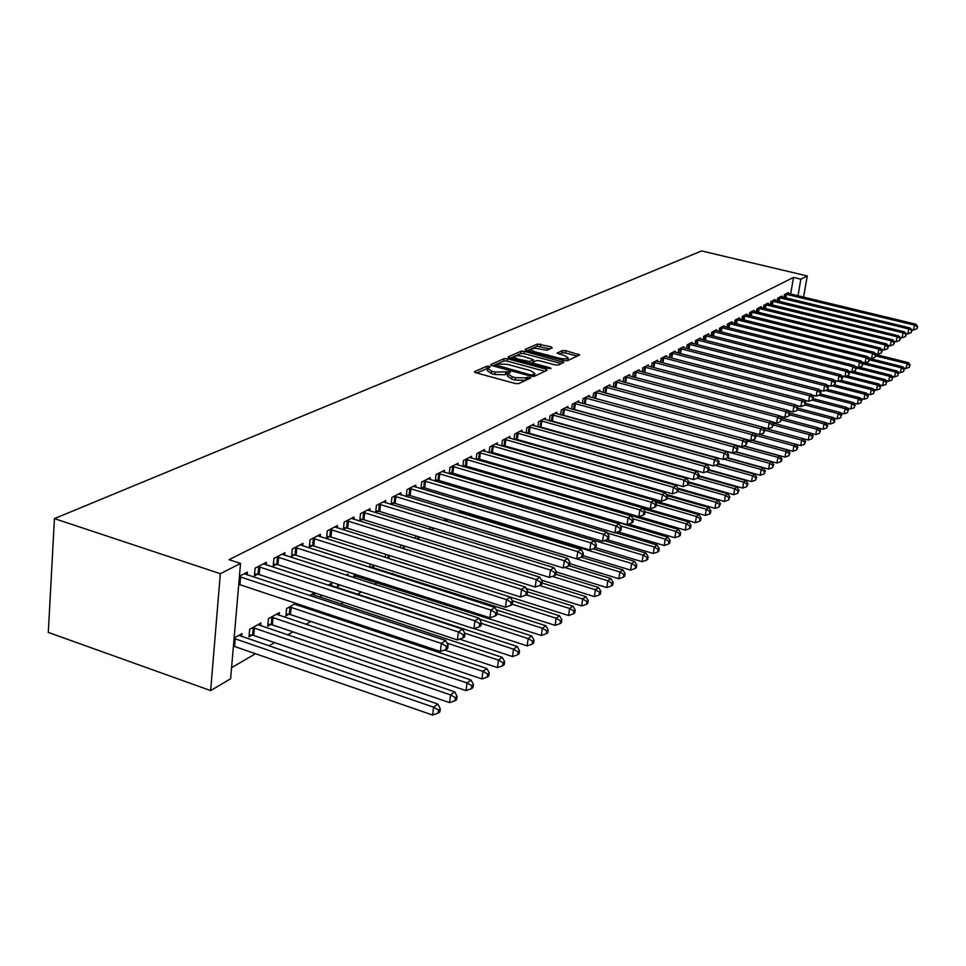 <?xml version="1.0" encoding="UTF-8"?>
<svg xmlns="http://www.w3.org/2000/svg" width="966" height="966" viewBox="0 0 966 966"><rect width="100%" height="100%" fill="white"/><g stroke="black" fill="none" stroke-linecap="round" stroke-linejoin="round"><path stroke-width="1.45" d="M489.315 366.235L486.997 366.174L474.644 371.584L475.658 372.707L515.361 383.538L518.73 383.611L530.829 377.875L527.581 377.175L526.047 377.887L515.409 377.646L512.101 376.74L507.923 373.794L510.434 372.345L509.529 371.705L495.003 372.103L491.73 371.21L487.637 368.312L490.209 366.863L489.315 366.235M487.576 368.42L476.673 372.973M527.496 379.493L525.733 380.29L526.047 377.887M507.875 373.902L505.339 374.748L505.653 372.357M552.25 347.881L551.188 346.866L537.531 343.993L525.093 349.45L526.132 350.477L564.337 360.632L567.513 360.704L579.733 354.908L565.557 350.646L562.429 350.561L557.044 353.097L564.748 355.657L568.237 357.988C566.813 359.123 563.806 359.195 559.229 358.205L534.101 351.539L530.708 349.257C532.157 348.134 535.164 348.062 539.74 349.04L547.034 350.223L552.25 347.881M793.509 277.447L229.039 559.664L240.546 563.444L230.608 678.796L210.648 690.593L48.3 632.416L54.434 518.609L701.57 250.943L807.262 275.95L800.862 279.198L793.509 277.447L790.647 294.038M240.546 563.444L220.333 573.707L54.434 518.609M507.331 358.76L504.083 358.676L490.8 364.508L491.815 365.583L531.046 376.197L534.343 376.281L547.191 370.244L546.092 369.157L507.331 358.76L507.029 361.103L503.781 361.018L497.55 363.771M508.237 356.852L521.085 351.213L524.26 351.31L563.842 362.359L558.348 365.015L555.148 364.931L539.463 360.741L536.251 360.656L532.411 362.479L533.715 363.361L550.113 367.756L551.043 368.396L548.628 368.457L508.164 357.432M781.579 296.876L781.723 296.031L777.69 298.108L777.207 300.957M767.982 303.928L768.139 303.046L763.961 305.208L763.466 308.154M753.903 311.245L754.06 310.327L749.737 312.561L749.218 315.628M739.292 318.828L739.449 317.862L734.969 320.181L734.438 323.381M724.138 326.689L724.307 325.699L719.646 328.102L719.102 331.435M708.392 334.864L708.561 333.825L703.719 336.325L703.176 339.803M692.03 343.365L692.211 342.278L687.176 344.874L686.609 348.509M675.017 352.204L675.198 351.069L669.957 353.773L669.378 357.565M657.303 361.405L657.484 360.221L652.038 363.035L651.434 366.995M638.852 370.992L639.045 369.749L633.358 372.683L632.742 376.837M619.617 380.99L619.81 379.686L613.869 382.753L613.241 387.1M599.536 391.423L599.729 390.059L593.535 393.259L592.895 397.823M578.562 402.327L578.767 400.89L572.295 404.235L571.63 409.029M565.484 453.199L565.364 454.02M556.633 413.726L556.839 412.216L550.065 415.718L549.388 420.765M543.097 467.109L542.952 468.184M533.691 425.656L533.896 424.074L526.808 427.745L526.108 433.046M527.17 433.348L527.907 432.973M520.022 483.048L521.374 482.275M519.672 481.756L519.515 482.903M526.035 474.004L527.351 473.255L527.207 474.342M509.637 438.166L509.855 436.499L502.417 440.339L501.704 445.942M502.586 446.195L503.624 445.652M499.893 488.687L501.728 487.661M484.425 451.291L484.642 449.528L476.83 453.561L476.105 459.478M476.781 459.671L478.146 458.959M472.386 504.143L474.596 502.9M457.932 465.069L458.162 463.209L449.951 467.447L449.202 473.702M449.661 473.847L451.388 472.942M446.026 518.959L443.587 520.517M430.087 479.571L430.317 477.59L421.683 482.058L420.922 488.687M421.128 488.748L423.241 487.649M415.863 535.901L415.175 538.412M400.769 494.834L401.011 492.745L391.906 497.442L391.133 504.421L393.609 503.129M385.603 554.303L385.265 557.406M369.869 510.929L370.111 508.708L360.511 513.67L359.75 520.819L362.359 519.454M354.124 573.985L353.761 577.39L356.357 575.917M337.243 527.931L337.484 525.564L327.341 530.805L326.605 538.134L329.358 536.698M320.893 594.923L320.772 596.107L322.137 595.334M328.126 585.203L331.592 583.247L331.338 585.77M302.744 545.911L302.986 543.387L292.251 548.93L291.539 556.452L294.449 554.931M295.85 603.327L286.6 608.532L285.9 615.897L288.798 614.255M297.154 603.762L297.021 605.211M266.218 564.965L266.459 562.26L255.072 568.141L254.396 575.857L257.475 574.239M260.699 625.811L260.965 622.937L249.651 629.289L248.974 636.848L252.054 635.109M231.574 667.675L255.592 653.656M268.874 645.904L274.549 642.595M287.614 634.976L292.952 631.861M305.811 624.35L310.823 621.44M323.489 614.038L325.131 613.084M340.672 604.016L343.498 602.373M357.372 594.271L361.308 591.977M374.446 584.309L377.465 582.546M391.532 574.347L393.017 573.478M538.654 488.506L540.018 487.709M551.055 481.273L551.671 480.911M234.122 638.019L241.995 633.587L241.742 636.558M239.447 576.207L247.368 572.114L247.127 574.915M279.126 615.366L279.379 612.589L268.391 618.759L267.715 626.222L270.685 624.531M284.741 555.293L284.994 552.685L273.933 558.396L273.233 566.004L276.24 564.446M309.651 595.575L314.542 592.834M314.662 592.87L314.421 595.358M320.241 536.794L320.483 534.343L310.05 539.74L309.313 547.154L312.151 545.681M337.738 584.285L337.496 586.616L340.165 585.106M346.045 575.132L348.05 574.009L347.869 575.724M353.773 519.31L354.015 517.015L344.15 522.111L343.401 529.356L346.082 527.955M370.823 567.706L372.115 566.97M370.075 563.999L369.712 567.356M385.531 502.767L385.76 500.617L376.414 505.447L375.653 512.511L378.189 511.183M400.733 544.909L400.407 547.77M415.621 487.093L415.851 485.065L406.988 489.641L406.215 496.476M406.288 496.5L408.618 495.292M431.15 527.315L429.701 528.124L429.556 529.332M444.191 472.229L444.42 470.309L436.004 474.656L435.243 481.104M435.581 481.201L437.489 480.199M458.065 512.185L460.504 510.821M471.348 458.089L471.565 456.278L463.559 460.42L462.823 466.506M463.39 466.675L464.924 465.866M486.321 496.319L488.337 495.184M497.188 444.65L497.405 442.935L489.786 446.872L489.062 452.619M489.847 452.849L491.03 452.233M513.127 481.249L514.781 480.319M515.409 480.513L515.264 481.648M521.809 431.838L522.014 430.208L514.757 433.963L514.045 439.421M515.023 439.699L515.904 439.24M531.517 474.342L531.36 475.55M545.295 419.618L545.5 418.085L538.569 421.659L537.881 426.839M554.412 460.07L554.291 461.011M567.73 407.954L567.923 406.493L561.306 409.91L560.63 414.825M576.304 446.509L576.207 447.198M589.163 396.809L589.369 395.42L583.029 398.692L582.377 403.365M609.679 386.146L609.872 384.818L603.822 387.946L603.17 392.401M629.337 375.931L629.518 374.663L623.722 377.67L623.094 381.908M648.174 366.15L648.355 364.931L642.788 367.817L642.185 371.862M666.25 356.756L666.431 355.597L661.082 358.362L660.49 362.238M683.614 347.736L683.783 346.625L678.651 349.281L678.072 352.988M700.302 339.078L700.471 338.015L695.532 340.563L694.965 344.113M716.337 330.746L716.506 329.72L711.761 332.171L711.217 335.576M731.793 322.716L731.95 321.75L727.374 324.105L726.843 327.377M746.67 315.001L746.827 314.059L742.419 316.341L741.9 319.468M761.003 307.55L761.16 306.657L756.909 308.842L756.414 311.861M774.841 300.378L774.986 299.508L770.892 301.621L770.397 304.519M788.196 293.447L788.328 292.613L784.38 294.654L783.897 297.443M797.976 295.801L800.862 279.198M803.555 297.154L807.262 275.95M220.333 573.707L210.648 690.593M487.564 368.879L487.335 370.702L491.428 373.613L491.73 371.21M505.339 374.748L494.701 374.494L491.428 373.613M507.85 374.361L507.621 376.197L511.799 379.155L512.101 376.74M525.733 380.29L515.095 380.049L511.799 379.155M544.957 371.294L507.029 361.103M494.882 364.943L492.817 365.86M495.075 364.774L530.177 374.82L532.483 374.88L534.826 373.552L530.612 370.618L507.21 364.315L496.717 364.049L495.075 364.774M534.017 376.39L534.572 375.388M510.241 358.169L514.455 356.321M514.987 356.08L520.783 353.532L521.085 351.213M561.391 363.578L523.958 353.616L520.783 353.532M523.294 356.43C518.645 355.428 515.566 355.512 514.069 356.671L517.474 359.014L529.646 361.489L533.486 359.678L523.294 356.43M514.009 357.106L513.719 359.098M532.471 362.407L530.092 363.494M530.648 349.668L530.382 351.612M567.247 360.801L567.984 359.907M577.294 356.116L565.243 352.94L562.127 352.844L559.205 354.184M549.968 348.907L537.229 346.275L532.037 348.569M530.829 349.1L527.11 350.743M233.434 646.085L432.611 715.057L433.577 707.184L437.864 704.069L238.868 635.35M234.086 638.441L433.577 707.184L438.552 709.986L438.166 713.137L439.868 711.882L440.255 708.73L438.552 709.986M437.864 704.069L440.255 708.73M438.166 713.137L432.611 715.057M240.57 576.895L239.894 584.696L440.387 651.47L441.365 643.416L239.411 576.617M446.389 646.302L445.99 649.514L447.717 648.343L448.103 645.131L446.389 646.302L441.365 643.416L445.676 640.518L244.229 573.744M239.894 584.696L238.747 584.418M440.387 651.47L445.99 649.514M448.103 645.131L445.676 640.518M249.168 634.686L253.744 635.459L449.576 702.644L450.542 694.88L454.708 691.861L257.934 624.64M252.718 627.562L450.542 694.88L455.433 697.645L455.034 700.748L456.701 699.529L457.087 696.426L455.433 697.645M454.708 691.861L457.087 696.426M455.034 700.748L449.576 702.644M267.896 624.121L272.364 624.869L466.023 690.605L467.001 682.938L471.034 680.016L276.433 614.243M271.374 617.081L467.001 682.938L471.794 685.667L471.408 688.734L473.014 687.55L473.4 684.496L471.794 685.667M471.034 680.016L473.4 684.496M471.408 688.734L466.023 690.605M259.878 566.897L259.19 574.589L457.413 639.903L458.403 631.957L258.163 566.547M463.33 634.807L462.931 637.983L464.598 636.848L464.996 633.672L463.33 634.807L458.403 631.957L462.581 629.156L263.404 563.83M259.19 574.589L254.577 573.816M457.413 639.903L462.931 637.983M464.996 633.672L462.581 629.156M278.631 557.189L277.918 564.784L473.92 628.685L474.91 620.848L276.94 556.839M479.764 623.662L479.353 626.789L480.971 625.69L481.37 622.563L479.764 623.662L474.91 620.848L478.967 618.131L282.024 554.218M277.918 564.784L273.414 564.023M473.92 628.685L479.353 626.789M481.37 622.563L478.967 618.131M286.093 613.857L290.452 614.593L481.974 678.929L482.964 671.358L486.876 668.508L294.413 604.136M289.498 606.902L482.964 671.358L487.673 674.051L487.287 677.081L488.844 675.934L489.243 672.916L487.673 674.051M486.876 668.508L489.243 672.916M487.287 677.081L481.974 678.929M444.589 649.997L497.466 667.578L498.456 660.116L502.26 657.351L311.897 594.319M447.041 643.09L498.456 660.116L503.093 662.773L502.694 665.767L504.216 664.656L504.614 661.662L503.093 662.773M502.26 657.351L504.614 661.662M502.694 665.767L497.466 667.578M296.828 547.758L296.115 555.269L489.931 617.805L490.933 610.077L295.161 547.42M495.691 612.855L495.292 615.946L496.85 614.871L497.261 611.792L495.691 612.855L490.933 610.077L494.858 607.433L300.112 544.872M296.115 555.269L291.72 554.52M489.931 617.805L495.292 615.946M497.261 611.792L494.858 607.433M314.518 538.605L313.793 546.007L505.46 607.252L506.474 599.62L312.875 538.279M511.159 602.361L510.748 605.416L512.27 604.378L512.668 601.335L511.159 602.361L506.474 599.62L510.29 597.06L317.681 535.792M313.793 546.007L309.506 545.295M505.46 607.252L510.748 605.416M512.668 601.335L510.29 597.06M459.587 639.142L512.511 656.566L513.514 649.188L517.208 646.508L328.887 584.768M464.755 633.213L513.514 649.188L518.066 651.821L517.667 654.779L519.14 653.692L519.539 650.746L518.066 651.821M517.208 646.508L519.539 650.746M517.667 654.779L512.511 656.566M331.712 529.706L330.976 537.024L520.553 597L521.568 589.477L330.094 529.38M526.168 592.182L525.758 595.189L527.231 594.187L527.641 591.18L526.168 592.182L521.568 589.477L525.263 586.978L334.767 526.965M330.976 537.024L326.786 536.311M520.553 597L525.758 595.189M527.641 591.18L525.263 586.978M474.161 628.6L527.134 645.868L528.136 638.586L531.723 635.978L479.474 619.061M337.689 584.744L340.322 585.13M481.273 623.372L528.136 638.586L532.616 641.183L532.218 644.105L533.643 643.054L534.053 640.144L532.616 641.183M531.723 635.978L534.053 640.144M532.218 644.105L527.134 645.868M348.436 521.048L347.688 528.281L535.2 587.05L536.215 579.612L346.83 520.734M540.743 582.293L540.332 585.263L541.769 584.285L542.18 581.315L540.743 582.293L536.215 579.612L539.813 577.197L351.37 518.38M347.688 528.281L343.582 527.593M535.2 587.05L540.332 585.263M542.18 581.315L539.813 577.197M353.954 575.567L541.346 635.471L542.349 628.274L545.838 625.739L496.174 609.812M497.007 613.7L542.349 628.274L546.756 630.846L546.358 633.72L547.746 632.706L548.145 629.832L546.756 630.846M545.838 625.739L548.145 629.832M546.358 633.72L541.346 635.471M369.785 566.631L555.16 625.352L556.162 618.24L559.555 615.777L512.378 600.792M512.282 604.269L556.162 618.24L560.497 620.788L560.099 623.638L561.451 622.647L561.862 619.798L560.497 620.788M559.555 615.777L561.862 619.798M560.099 623.638L555.16 625.352M388.453 558.42L568.6 615.523L569.602 608.495L572.91 606.093L527.557 591.82M526.289 594.827L569.602 608.495L573.876 611.007L573.466 613.821L574.782 612.855L575.193 610.053L573.876 611.007M572.91 606.093L575.193 610.053M573.466 613.821L568.6 615.523M526.12 588.487L581.677 605.948L582.679 599.005L585.903 596.674L541.95 582.957M539.583 585.517L582.679 599.005L586.893 601.492L586.483 604.269L587.763 603.327L588.173 600.562L586.893 601.492M585.903 596.674L588.173 600.562M586.483 604.269L581.677 605.948M541.503 580.143L594.404 596.626L595.418 589.767L598.546 587.497L555.945 574.311M552.274 576.388L595.418 589.767L599.56 592.23L599.149 594.971L600.393 594.054L600.804 591.313L599.56 592.23M598.546 587.497L600.804 591.313M599.149 594.971L594.404 596.626M556.271 571.944L606.793 587.557L607.807 580.771L610.862 578.562L569.022 565.714M564.651 567.501L607.807 580.771L611.889 583.21L611.49 585.915L612.698 585.034L613.108 582.317L611.889 583.21M610.862 578.562L613.108 582.317M611.49 585.915L606.793 587.557M569.855 563.685L618.868 578.719L619.882 572.005L622.853 569.855L581.363 557.213M445.833 519.068L619.882 572.005L623.903 574.42L623.505 577.1L624.688 576.231L625.099 573.55L623.903 574.42M622.853 569.855L625.099 573.55M623.505 577.1L618.868 578.719M583.066 555.631L630.641 570.097L631.655 563.468L634.553 561.367L593.015 548.821M459.345 511.473L631.655 563.468L635.616 565.859L635.205 568.503L636.365 567.658L636.775 565.013L635.616 565.859M634.553 561.367L636.775 565.013M635.205 568.503L630.641 570.097M595.551 547.65L642.112 561.705L643.127 555.148L645.952 553.095L604.39 540.646M472.519 504.059L643.127 555.148L647.027 557.503L646.628 560.135L647.751 559.302L648.162 556.682L647.027 557.503M645.952 553.095L648.162 556.682M646.628 560.135L642.112 561.705M364.689 512.632L363.928 519.768L549.437 577.378L550.463 570.037L363.107 512.318M554.907 572.681L554.496 575.615L555.897 574.661L556.307 571.727L554.907 572.681L550.463 570.037L553.953 567.682L367.527 510.036M363.928 519.768L359.932 519.104M549.437 577.378L554.496 575.615M556.307 571.727L553.953 567.682M380.519 504.445L379.747 511.497L563.275 567.972L564.301 560.727L378.95 504.131M568.684 563.335L568.262 566.233L569.626 565.315L570.037 562.417L568.684 563.335L564.301 560.727L567.706 558.433L383.26 501.909M379.747 511.497L375.834 510.833M563.275 567.972L568.262 566.233M570.037 562.417L567.706 558.433M395.927 496.464L395.142 503.431L576.738 558.831L577.765 551.671L394.382 496.162M582.075 554.255L581.653 557.116L582.981 556.211L583.392 553.361L582.075 554.255L577.765 551.671L581.073 549.449L398.572 494M395.142 503.431L391.315 502.791M576.738 558.831L581.653 557.116M583.392 553.361L581.073 549.449M410.924 488.699L410.139 495.582L589.828 549.932L590.854 542.856L409.391 488.41M595.092 545.416L594.682 548.241L595.962 547.372L596.384 544.546L595.092 545.416L590.854 542.856L594.078 540.694L413.472 486.296M410.139 495.582L406.396 494.966M589.828 549.932L594.682 548.241M596.384 544.546L594.078 540.694M425.535 481.14L424.75 487.939L602.567 541.286L603.605 534.283L424.026 480.839M607.771 536.806L607.36 539.608L608.616 538.75L609.027 535.961L607.771 536.806L603.605 534.283L606.733 532.181L427.998 478.786M424.75 487.939L421.079 487.335M602.567 541.286L607.36 539.608M609.027 535.961L606.733 532.181M439.772 473.775L438.975 480.488L614.968 532.858L616.006 525.939L438.286 473.473M620.124 528.438L619.701 531.203L620.921 530.37L621.331 527.617L620.124 528.438L616.006 525.939L619.061 523.886L442.162 471.48M438.975 480.488L435.388 479.897M614.968 532.858L619.701 531.203M621.331 527.617L619.061 523.886M453.658 466.578L452.849 473.231L627.055 524.647L628.081 517.812L452.185 466.3M632.138 520.288L631.728 523.017L632.911 522.208L633.322 519.479L632.138 520.288L628.081 517.812L631.064 515.82L455.964 464.344M452.849 473.231L449.335 472.64M627.055 524.647L631.728 523.017M633.322 519.479L631.064 515.82M467.194 459.575L466.385 466.155L638.828 516.653L639.854 509.903L465.733 459.297M643.851 512.342L643.441 515.035L644.588 514.25L645.01 511.557L643.851 512.342L639.854 509.903L642.752 507.947L469.416 457.389M466.385 466.155L462.931 465.576M638.828 516.653L643.441 515.035M645.01 511.557L642.752 507.947M480.392 452.74L479.583 459.248L650.299 508.853L651.326 502.187L478.955 452.462M655.262 504.59L654.851 507.259L655.974 506.498L656.385 503.829L655.262 504.59L651.326 502.187L654.151 500.279L482.541 450.603M479.583 459.248L476.202 458.681M650.299 508.853L654.851 507.259M656.385 503.829L654.151 500.279M607.119 539.692L653.294 553.518L654.308 547.034L657.061 545.041L615.499 532.664M607.228 533.003L654.308 547.034L658.16 549.364L657.749 551.96L658.848 551.151L659.259 548.567L658.16 549.364M657.061 545.041L659.259 548.567M657.749 551.96L653.294 553.518M493.276 446.075L492.455 452.499L661.481 501.257L662.507 494.664L491.851 445.797M666.383 497.043L665.972 499.688L667.071 498.939L667.482 496.307L666.383 497.043L662.507 494.664L665.26 492.805L495.353 443.986M492.455 452.499L489.146 451.955M661.481 501.257L665.972 499.688M667.482 496.307L665.26 492.805M617.999 531.795L664.21 545.524L665.224 539.113L667.904 537.168L501.366 487.866M620.232 525.806L665.224 539.113L669.015 541.431L668.605 543.991L669.68 543.206L670.09 540.646L669.015 541.431M667.904 537.168L670.09 540.646M668.605 543.991L664.21 545.524M505.846 439.566L505.025 445.93L672.384 493.843L673.411 487.323L504.433 439.301M677.238 489.69L676.828 492.298L677.89 491.561L678.313 488.965L677.238 489.69L673.411 487.323L676.103 485.524L507.862 437.526M505.025 445.93L501.777 445.386M672.384 493.843L676.828 492.298M678.313 488.965L676.103 485.524M628.612 524.103L674.86 537.736L675.862 531.397L678.482 529.489L513.55 481.02M632.887 518.778L675.862 531.397L679.605 533.679L679.207 536.215L680.245 535.454L680.656 532.918L679.605 533.679M678.482 529.489L680.656 532.918M679.207 536.215L674.86 537.736M518.114 433.215L517.293 439.506L683.022 486.623L684.049 480.162L516.725 432.949M687.828 482.505L687.406 485.089L688.456 484.377L688.867 481.805L687.828 482.505L684.049 480.162L686.669 478.411L520.07 431.222M517.293 439.506L514.105 438.975M683.022 486.623L687.406 485.089M688.867 481.805L686.669 478.411M638.997 516.593L685.244 530.129L686.258 523.862L688.818 522.002L643.247 508.744M519.636 482.022L521.543 482.3M644.962 511.823L686.258 523.862L689.953 526.12L689.543 528.631L690.557 527.883L690.968 525.371L689.953 526.12M688.818 522.002L690.968 525.371M689.543 528.631L685.244 530.129M530.105 427.008L529.283 433.227L693.407 479.571L694.433 473.183L528.728 426.743M698.152 475.501L697.742 478.049L698.756 477.361L699.167 474.813L698.152 475.501L694.433 473.183L696.981 471.468L532 425.064M529.283 433.227L526.144 432.708M693.407 479.571L697.742 478.049M699.167 474.813L696.981 471.468M531.372 475.393L695.387 522.703L696.401 516.496L698.901 514.685L655.286 502.079M656.228 504.868L696.401 516.496L700.036 518.742L699.638 521.217L700.628 520.493L701.038 518.005L700.036 518.742M698.901 514.685L701.038 518.005M699.638 521.217L695.387 522.703M541.817 420.947L540.984 427.105L703.538 472.688L704.564 466.373L540.453 420.693M708.235 468.667L707.812 471.191L708.815 470.502L709.225 467.991L708.235 468.667L704.564 466.373L707.052 464.694L543.641 419.039M540.984 427.105L537.917 426.598M703.538 472.688L707.812 471.191M709.225 467.991L707.052 464.694M654.453 500.774L705.289 515.458L706.303 509.311L708.742 507.536L667.011 495.57M667.204 498.07L706.303 509.311L709.901 511.533L709.491 513.984L710.469 513.272L710.867 510.821L709.901 511.533M708.742 507.536L710.867 510.821M709.491 513.984L705.289 515.458M553.252 415.03L552.419 421.116L713.427 465.962L714.454 459.719L551.912 414.776M718.076 461.99L717.666 464.477L718.632 463.825L719.042 461.325L718.076 461.99L714.454 459.719L716.893 458.077L555.027 413.158M552.419 421.116L549.4 420.621M713.427 465.962L717.666 464.477M719.042 461.325L716.893 458.077M666.274 494.399L714.973 508.37L715.975 502.296L718.366 500.557L678.277 489.134M677.915 491.428L715.975 502.296L719.525 504.494L719.127 506.921L720.479 503.793L719.525 504.494M718.366 500.557L720.479 503.793M719.127 506.921L714.973 508.37M564.434 409.234L563.601 415.271L723.087 459.393L724.114 453.223L563.106 408.98M727.688 455.469L727.277 457.932L728.219 457.292L728.63 454.817L727.688 455.469L724.114 453.223L726.492 451.617L566.148 407.41M563.601 415.271L560.642 414.776M723.087 459.393L727.277 457.932M728.63 454.817L726.492 451.617M677.794 488.156L724.428 501.451L725.43 495.437L727.76 493.747L688.722 482.686M687.864 484.775L725.43 495.437L728.932 497.611L728.533 500.014L729.861 496.935L728.932 497.611M727.76 493.747L729.861 496.935M728.533 500.014L724.428 501.451M575.362 403.583L574.529 409.548L732.53 452.982L733.544 446.872L574.045 403.329M737.07 449.093L736.66 451.533L738 448.465L737.07 449.093L733.544 446.872L735.875 445.302L577.028 401.796M574.529 409.548L571.896 409.101M732.53 452.982L736.66 451.533M738 448.465L735.875 445.302M688.83 481.998L733.665 494.677L734.667 488.724L736.949 487.081L698.913 476.371M697.319 478.206L734.667 488.724L738.133 490.885L737.722 493.264L739.038 490.221L738.133 490.885M736.949 487.081L739.038 490.221M737.722 493.264L733.665 494.677M586.06 398.04L585.215 403.957L741.755 446.715L742.769 440.665L584.744 397.799M746.247 442.863L745.837 445.29L747.153 442.259L746.247 442.863L742.769 440.665L745.04 439.144L587.666 396.289M585.215 403.957L583.307 403.619M741.755 446.715L745.837 445.29M747.153 442.259L745.04 439.144M699.01 475.779L742.697 488.072L743.699 482.179L745.933 480.561L708.863 470.2M706.327 471.71L743.699 482.179L747.116 484.316L746.718 486.671L747.998 483.664L747.116 484.316M745.933 480.561L747.998 483.664M746.718 486.671L742.697 488.072M596.505 392.631L595.672 398.487L750.763 440.593L751.79 434.603L595.213 392.389M755.219 436.789L754.808 439.18L756.1 436.185L755.219 436.789L751.79 434.603L754.011 433.106L598.075 390.916M595.672 398.487L594.464 398.246M750.763 440.593L754.808 439.18M756.1 436.185L754.011 433.106M708.947 469.693L751.536 481.599L752.538 475.767L754.712 474.185L718.281 464.066M715.142 465.358L752.538 475.767L755.907 477.88L755.509 480.211L756.776 477.252L755.907 477.88M754.712 474.185L756.776 477.252M755.509 480.211L751.536 481.599M606.745 387.342L605.899 393.126L759.578 434.603L760.592 428.675L605.465 387.1M763.985 430.836L763.587 433.203L764.855 430.244L763.985 430.836L760.592 428.675L762.766 427.214L608.254 385.663M759.578 434.603L763.587 433.203M755.557 435.376L793.907 445.749L795.863 444.324L759.699 434.567L800.693 445.616L801.671 440.122L764.831 430.22L762.766 427.214M718.644 463.74L760.182 475.272L761.172 469.5L763.297 467.955L727.169 457.969M723.775 459.152L761.172 469.5L764.504 471.601L764.106 473.908L765.35 470.973L764.504 471.601M763.297 467.955L765.35 470.973M764.106 473.908L760.182 475.272M762.826 427.31L768.199 428.747L769.214 422.879L615.487 381.92M772.558 425.016L772.16 427.358L773.416 424.448L772.558 425.016L769.214 422.879L771.339 421.454L618.216 380.507M768.199 428.747L772.16 427.358M773.416 424.448L771.339 421.454M727.555 457.739L768.634 469.09L769.624 463.366L771.713 461.857L735.549 451.931M619.025 422.021L769.624 463.366L772.909 465.443L772.51 467.737L773.742 464.839L772.909 465.443M771.713 461.857L773.742 464.839M772.51 467.737L768.634 469.09M771.472 421.647L776.628 423.023L777.642 417.215L625.292 376.849M780.951 419.329L780.552 421.647L781.784 418.761L780.951 419.329L777.642 417.215L779.719 415.815L627.96 375.472M776.628 423.023L780.552 421.647M781.784 418.761L779.719 415.815M735.947 451.786L776.905 463.028L777.896 457.365L779.936 455.892L743.76 446.014M736.346 446.014L777.896 457.365L781.144 459.43L780.745 461.688L781.554 461.096L781.953 458.826L781.144 459.43M779.936 455.892L781.953 458.826M780.745 461.688L776.905 463.028M779.924 416.092L784.887 417.409L785.889 411.661L634.891 371.886M789.162 413.762L788.751 416.056L789.971 413.207L789.162 413.762L785.889 411.661L787.918 410.296L637.512 370.533M784.887 417.409L788.751 416.056M789.971 413.207L787.918 410.296M744.025 445.918L784.996 457.111L785.986 451.496L787.99 450.047L751.814 440.23M746.066 440.641L785.986 451.496L789.198 453.537L788.799 455.783L789.995 452.957L789.198 453.537M787.99 450.047L789.995 452.957M788.799 455.783L784.996 457.111M788.184 410.671L792.953 411.927L793.955 406.239L644.298 367.032M797.192 408.316L796.793 410.586L797.988 407.773L797.192 408.316L793.955 406.239L795.948 404.899L646.858 365.703M792.953 411.927L796.793 410.586M797.988 407.773L795.948 404.899M751.946 440.182L792.929 451.303L793.907 445.749L797.083 447.765L796.684 449.987L797.868 447.198L797.083 447.765M795.863 444.324L797.868 447.198M796.684 449.987L792.929 451.303M796.274 405.358L800.862 406.565L801.865 400.914L653.511 362.274M805.052 402.979L804.654 405.237L805.825 402.448L805.052 402.979L801.865 400.914L803.809 399.61L656.023 360.97M800.862 406.565L804.654 405.237M805.825 402.448L803.809 399.61M804.811 442.114L804.412 444.324L805.572 441.559L804.811 442.114L801.671 440.122L803.591 438.721L763.237 427.902M803.591 438.721L805.572 441.559M804.412 444.324L800.693 445.616M804.195 400.153L808.602 401.301L809.593 395.722L662.531 357.613M812.744 397.75L812.346 399.984L813.505 397.243L812.744 397.75L809.593 395.722L811.5 394.43L664.994 356.333M808.602 401.301L812.346 399.984M813.505 397.243L811.5 394.43M803.64 438.805L808.288 440.049L809.267 434.603L811.15 433.239L772.329 422.879M773.319 424.992L809.267 434.603L812.37 436.584L811.983 438.769L813.118 436.04L812.37 436.584M811.15 433.239L813.118 436.04M811.983 438.769L808.288 440.049M811.947 395.058L816.173 396.157L817.164 390.626L671.382 353.037M820.291 392.643L819.893 394.853L821.028 392.136L820.291 392.643L817.164 390.626L819.035 389.37L673.785 351.793M816.173 396.157L819.893 394.853M821.028 392.136L819.035 389.37M811.259 433.408L815.739 434.603L816.717 429.194L818.552 427.866L781.216 417.952M781.591 419.86L816.717 429.194L819.784 431.162L819.397 433.323L820.52 430.631L819.784 431.162M818.552 427.866L820.52 430.631M819.397 433.323L815.739 434.603M819.542 390.071L823.6 391.109L824.59 385.627L680.04 348.569M827.669 387.632L827.27 389.829L828.393 387.137L827.669 387.632L824.59 385.627L826.413 384.396L682.407 347.337M823.6 391.109L827.27 389.829M828.393 387.137L826.413 384.396M818.733 428.119L823.044 429.254L824.01 423.905L825.809 422.601L789.898 413.11M789.681 414.825L824.01 423.905L827.041 425.861L826.654 427.998L827.765 425.33L827.041 425.861M825.809 422.601L827.765 425.33M826.654 427.998L823.044 429.254M826.981 385.168L830.869 386.171L831.859 380.737L688.541 344.174M834.902 382.729L834.503 384.903L835.614 382.246L834.902 382.729L831.859 380.737L833.646 379.529L690.859 342.978M830.869 386.171L834.503 384.903L866.478 393.102L868.349 395.637L867.335 398.137L868.349 395.637M835.614 382.246L833.646 379.529M826.051 422.927L830.192 424.026L831.158 418.713L832.933 417.433L797.904 408.232M797.614 409.886L831.158 418.713L834.165 420.645L833.767 422.77L834.479 422.251L834.865 420.138L834.165 420.645M832.933 417.433L834.865 420.138M833.767 422.77L830.192 424.026M834.262 380.375L837.993 381.329L838.971 375.955L696.872 339.875M841.99 377.923L841.591 380.073L842.69 377.44L841.99 377.923L838.971 375.955L840.734 374.772L699.143 338.692M837.993 381.329L841.591 380.073M842.69 377.44L840.734 374.772M833.223 417.843L837.208 418.894L838.174 413.629L839.901 412.373L805.656 403.426M805.052 404.959L838.174 413.629L841.132 415.549L840.746 417.65L841.132 415.549M839.901 412.373L841.821 415.042M840.746 417.65L837.208 418.894M841.398 375.677L844.972 376.583L845.962 371.258L705.035 335.649M848.933 373.202L848.546 375.339L849.621 372.743L848.933 373.202L845.962 371.258L847.677 370.099L707.269 334.502M844.972 376.583L848.546 375.339M849.621 372.743L847.677 370.099M840.251 412.856L844.079 413.859L845.045 408.642L846.735 407.41L813.251 398.704M812.116 400.069L845.045 408.642L847.979 410.55L847.593 412.627L847.979 410.55M846.735 407.41L848.655 410.055M847.593 412.627L844.079 413.859M848.389 371.065L851.831 371.934L852.797 366.657L713.041 331.507M855.743 368.589L855.357 370.69L856.419 368.131L855.743 368.589L852.797 366.657L854.487 365.51L715.226 330.384M851.831 371.934L855.357 370.69M856.419 368.131L854.487 365.51M847.134 407.966L850.829 408.92L851.783 403.764L853.449 402.556L820.677 394.068M818.842 395.215L851.783 403.764L854.681 405.635L854.294 407.7L854.681 405.635M853.449 402.556L855.345 405.152M854.294 407.7L850.829 408.92M855.248 366.549L858.533 367.37L859.511 362.141L720.902 327.45M862.421 364.049L862.034 366.15L863.085 363.602L862.421 364.049L859.511 362.141L861.165 361.018L723.051 326.339M858.533 367.37L862.034 366.15M863.085 363.602L861.165 361.018M853.896 403.16L857.434 404.078L858.388 398.958L860.03 397.775L827.79 389.479M825.447 390.469L858.388 398.958L861.261 400.83L860.875 402.87L861.261 400.83M860.03 397.775L861.913 400.359M860.875 402.87L857.434 404.078M861.974 362.105L865.125 362.902L866.091 357.71L728.618 323.465M868.977 359.606L868.591 361.682L869.629 359.171L868.977 359.606L866.091 357.71L867.71 356.623L730.719 322.378M865.125 362.902L868.591 361.682M869.629 359.171L867.71 356.623M860.525 398.451L863.93 399.332L864.872 394.261L866.478 393.102M831.931 385.796L864.872 394.261L867.71 396.108M867.335 398.137L863.93 399.332M868.567 357.758L871.586 358.507L872.54 353.375L736.189 319.553M875.401 355.259L875.015 357.311L876.029 354.824L875.401 355.259L872.54 353.375L874.133 352.3L738.253 318.49M871.586 358.507L875.015 357.311M876.029 354.824L874.133 352.3M867.021 393.838L870.294 394.671L871.235 389.648L872.805 388.501L840.818 380.338M838.295 381.22L871.235 389.648L874.049 391.484L873.662 393.488L874.049 391.484M872.805 388.501L874.677 391.025M873.662 393.488L870.294 394.671M875.039 353.496L877.913 354.208L878.879 349.112L743.615 315.713M881.704 350.972L881.318 353.013L882.32 350.549L881.704 350.972L878.879 349.112L880.437 348.062L745.643 314.675M877.913 354.208L881.318 353.013M882.32 350.549L880.437 348.062M873.397 389.298L876.536 390.095L877.478 385.108L879.024 383.997L847.037 375.871M841.628 375.991L877.478 385.108L880.255 386.931L879.881 388.924L880.255 386.931M879.024 383.997L880.871 386.485M879.881 388.924L876.536 390.095M881.378 349.306L884.132 349.982L885.085 344.934L750.908 311.946M887.887 346.782L887.5 348.798L888.503 346.371L887.887 346.782L885.085 344.934L886.619 343.896L752.888 310.919M884.132 349.982L887.5 348.798M888.503 346.371L886.619 343.896M879.652 384.842L882.67 385.615L883.612 380.664L885.122 379.566L853.135 371.475M849.017 371.91L883.612 380.664L886.365 382.476L885.979 384.456L886.365 382.476M885.122 379.566L886.969 382.029M885.979 384.456L882.67 385.615M887.609 345.188L890.229 345.84L891.183 340.829L758.068 308.251M893.948 342.664L893.574 344.669L894.552 342.254L893.948 342.664L891.183 340.829L892.693 339.815L760.013 307.236M890.229 345.84L893.574 344.669M894.552 342.254L892.693 339.815M885.798 380.471L888.684 381.208L889.626 376.305L891.111 375.219L859.124 367.165M856.25 367.889L889.626 376.305L892.342 378.092L891.968 380.049L892.342 378.092M891.111 375.219L892.946 377.658M891.968 380.049L888.684 381.208M893.707 341.155L896.219 341.771L897.173 336.808L765.096 304.616M899.914 338.619L899.527 340.612L900.505 338.221L897.173 336.808L898.646 335.806L767.016 303.626M896.219 341.771L899.527 340.612M900.505 338.221L898.646 335.806M891.823 376.185L894.601 376.873L895.53 372.019L896.991 370.956L862.034 362.19M863.036 363.868L895.53 372.019L898.223 373.794L897.849 375.738L898.223 373.794M896.991 370.956L898.815 373.371M897.849 375.738L894.601 376.873M899.708 337.194L902.099 337.774L903.053 332.847L772.003 301.054M905.758 334.659L905.383 336.627L906.337 334.26L903.053 332.847L904.502 331.869L773.887 300.076M902.099 337.774L905.383 336.627M906.337 334.26L904.502 331.869M897.752 371.958L900.397 372.635L901.326 367.805L902.763 366.766L869.002 358.338M869.497 359.847L901.326 367.805L904.007 369.567L903.633 371.499L904.007 369.567M902.763 366.766L904.574 369.157M903.633 371.499L900.397 372.635M905.589 333.294L907.871 333.85L908.813 328.971L778.789 297.54M911.506 330.758L911.119 332.715L912.073 330.372L908.813 328.971L910.25 328.005L780.637 296.586M907.871 333.85L911.119 332.715M912.073 330.372L910.25 328.005M903.56 367.817L906.108 368.457L907.026 363.675L908.438 362.648L875.824 354.546M875.824 355.911L907.026 363.675L909.67 365.426L909.296 367.334L909.67 365.426M908.438 362.648L910.238 365.015M909.296 367.334L906.108 368.457M911.373 329.478L913.546 329.998L914.488 325.156L785.455 294.099M917.145 326.931L916.77 328.875L917.7 326.556L914.488 325.156L915.889 324.214L787.266 293.157M913.546 329.998L916.77 328.875M917.7 326.556L915.889 324.214M486.695 368.553L486.997 366.174M527.267 379.566L527.581 377.175M506.896 374.035L507.21 371.644M494.701 374.494L495.003 372.103M515.095 380.049L515.409 377.646M474.572 372.236L474.644 371.584M545.862 370.872L546.092 369.157M490.728 365.112L490.8 364.508M503.781 361.018L504.083 358.676M495.655 366.621L495.787 365.522M530.032 375.931L530.177 374.82M532.29 376.426L532.483 374.88M533.787 376.426L534.089 374.132M523.958 353.616L524.26 351.31M562.297 363.156L562.526 361.477M533.57 364.424L533.715 363.361M549.992 368.65L550.113 367.756M517.341 360.077L517.474 359.014M526.277 362.467L526.41 361.405M529.404 363.301L529.646 361.489M532.954 362.153L533.256 359.859M533.969 352.566L534.101 351.539M559.085 359.231L559.229 358.205M562.127 352.844L562.429 350.561M565.243 352.94L565.557 350.646M578.187 355.693L578.417 354.039M537.229 346.275L537.531 343.993M540.356 346.371L540.658 344.089M550.982 348.448L551.188 346.866M234.569 646.363L235.221 638.719M252.561 635.181L253.237 627.646M253.744 635.459L254.408 627.924M271.204 624.604L271.893 617.165M272.364 624.869L273.052 617.431M258.695 566.619L258.007 574.323M277.459 556.923L276.747 564.518M289.305 614.328L290.005 606.974M290.452 614.593L291.152 607.24M295.681 547.505L294.956 555.003M313.382 538.352L312.646 545.754M330.589 529.453L329.853 536.77M347.313 520.807L346.565 528.028M356.828 575.99L356.949 574.891M357.915 576.231L358.024 575.241M372.586 567.042L372.828 564.881M373.673 567.284L373.89 565.219M387.946 558.263L388.284 555.16M388.996 558.565L389.346 555.486M403.027 548.591L403.353 545.73M404.066 548.917L404.392 546.056M417.723 539.209L418.024 536.565M418.749 539.523L419.063 536.891M432.043 530.092L432.333 527.678M433.07 530.406L433.348 527.991M446.014 521.254L446.268 519.128M447.029 521.568L447.294 519.358M459.635 512.656L459.78 511.533M460.637 512.958L460.782 511.751M363.59 512.391L362.83 519.527M379.433 504.204L378.66 511.255M394.853 496.234L394.068 503.201M409.862 488.47L409.077 495.353M424.485 480.911L423.7 487.709M438.733 473.545L437.936 480.271M452.631 466.361L451.822 473.014M466.18 459.357L465.37 465.926M479.39 452.523L478.581 459.031M492.274 445.869L491.465 452.293M504.856 439.361L504.047 445.712M517.148 433.01L516.327 439.301M529.139 426.803L528.317 433.034M533.486 475.695L533.582 474.934M534.427 475.9L534.524 475.212M540.863 420.753L540.03 426.9M544.969 468.764L545.114 467.689M545.899 469.029L546.044 467.955M552.31 414.825L551.477 420.922M556.259 461.579L556.392 460.637M557.177 461.833L557.31 460.891M563.504 409.041L562.671 415.078M567.308 454.563L567.416 453.754M568.213 454.829L568.322 454.008M574.444 403.39L573.611 409.355M578.103 447.741L578.199 447.041M578.996 447.995L579.093 447.294M585.142 397.859L584.309 403.764M595.599 392.45L594.766 398.294M605.839 387.161L605.018 392.896M616.743 382.162L615.922 387.825M615.861 381.981L615.04 387.583M626.548 377.09L625.727 382.621M625.666 376.909L624.857 382.379M636.135 372.127L635.326 377.525M635.266 371.946L634.469 377.295M645.529 367.261L644.733 372.538M644.672 367.08L643.875 372.321M654.731 362.504L653.946 367.66M653.873 362.322L653.101 367.442M663.739 357.831L662.966 362.878M662.893 357.661L662.133 362.661M672.565 353.266L671.805 358.193M671.732 353.097L670.984 357.975M681.223 348.786L680.475 353.604M680.39 348.617L679.653 353.399M689.712 344.391L688.963 349.112M688.891 344.222L688.154 348.907M698.032 340.08L697.295 344.705M697.211 339.923L696.486 344.5M706.182 335.866L705.458 340.382M705.373 335.697L704.661 340.189M714.188 331.724L713.476 336.156M713.379 331.555L712.679 335.951M722.037 327.655L721.336 332.002M721.24 327.498L720.539 331.797M729.741 323.67L729.04 327.921M728.944 323.513L728.267 327.728M737.3 319.758L736.611 323.924M736.515 319.601L735.838 323.731M744.714 315.918L744.037 320M743.941 315.761L743.265 319.806M751.995 312.151L751.331 316.148M751.222 311.994L750.57 315.967M759.143 308.444L758.491 312.368M758.382 308.299L757.73 312.187M766.171 304.809L765.519 308.661M765.41 304.664L764.77 308.48M773.066 301.235L772.426 305.014M772.317 301.102L771.677 304.833M779.84 297.733L779.212 301.44M779.091 297.588L778.475 301.259M786.493 294.292L785.877 297.926M785.756 294.147L785.141 297.745M494.713 366.368L494.882 365.027M534.5 375.931L534.826 373.552M532.206 364.061L532.399 362.636M533.172 362.021L533.486 359.678M567.923 360.294L568.237 357.988"/></g></svg>
